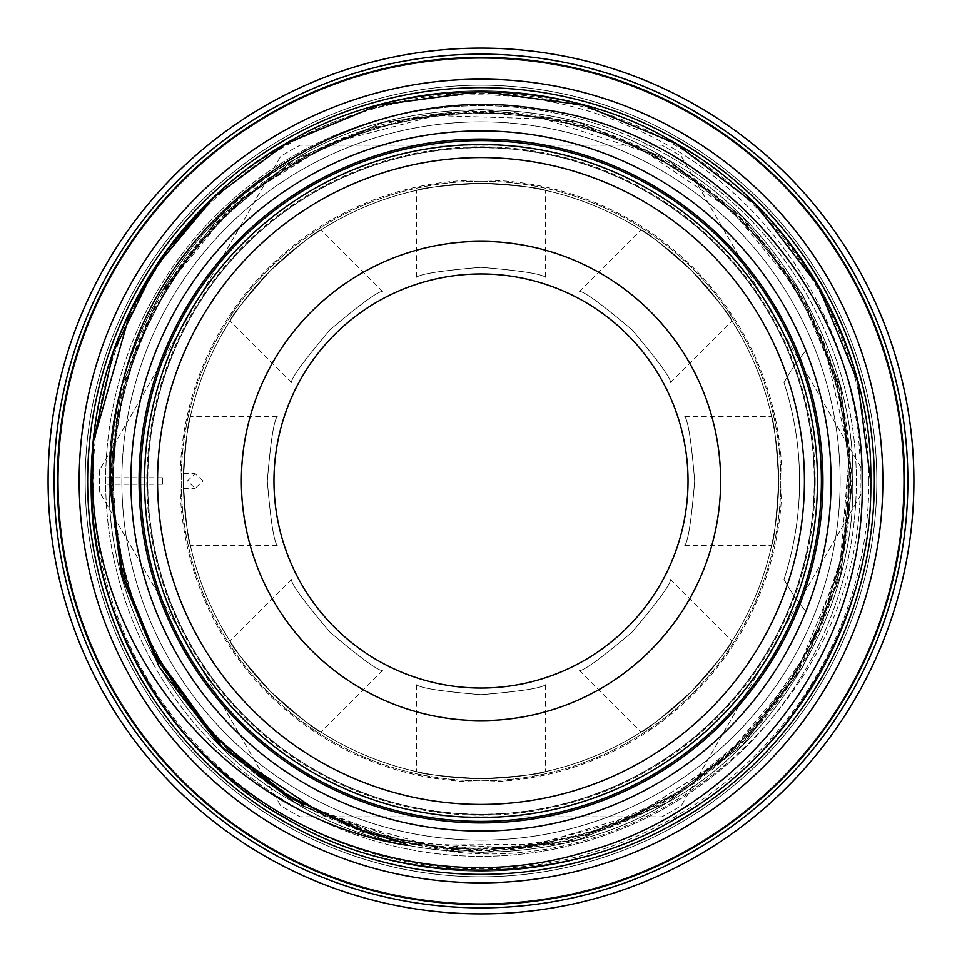 <?xml version="1.0" encoding="UTF-8"?>
<svg xmlns="http://www.w3.org/2000/svg" width="962" height="962" viewBox="0 0 962 962"><rect width="100%" height="100%" fill="white"/><g stroke="black" fill="none" stroke-linecap="round" stroke-linejoin="round"><path stroke-width="0.72" stroke-dasharray="4.81 3.61" d="M778.679 481A297.679 297.679 0 0 0 481 183.321A297.679 297.679 0 0 0 183.321 481A297.679 297.679 0 0 0 481 778.679A297.679 297.679 0 0 0 778.679 481A297.679 297.679 0 0 1 481 778.679A297.679 297.679 0 0 1 183.321 481A297.679 297.679 0 0 1 481 183.321A297.679 297.679 0 0 1 778.679 481A297.679 297.679 0 0 1 481 778.679A297.679 297.679 0 0 1 183.321 481A297.679 297.679 0 0 1 481 183.321A297.679 297.679 0 0 1 778.679 481A297.679 297.679 0 0 1 481 778.679A297.679 297.679 0 0 1 183.321 481A297.679 297.679 0 0 1 481 183.321A297.679 297.679 0 0 1 778.679 481A297.679 297.679 0 0 1 481 778.679A297.679 297.679 0 0 1 183.321 481A297.679 297.679 0 0 1 481 183.321A297.679 297.679 0 0 1 778.679 481C776.346 441.871 774.001 420.406 771.632 416.606C774.001 420.406 776.346 441.871 778.679 481C776.346 441.871 774.001 420.406 771.632 416.606C774.001 420.406 776.346 441.871 778.679 481C776.346 520.105 774.001 541.57 771.632 545.394C773.989 541.642 776.346 520.177 778.679 481C776.346 520.105 774.001 541.57 771.632 545.394C773.989 541.642 776.346 520.177 778.679 481M840.139 481A359.139 359.139 0 0 0 481 121.861A359.139 359.139 0 0 0 121.861 481A359.139 359.139 0 0 0 481 840.139A359.139 359.139 0 0 0 840.139 481A359.139 359.139 0 0 1 481 840.139A359.139 359.139 0 0 1 121.861 481A359.139 359.139 0 0 0 481 840.139A359.139 359.139 0 0 0 840.139 481A359.139 359.139 0 0 1 481 840.139A359.139 359.139 0 0 1 121.861 481A359.139 359.139 0 0 1 481 121.861A359.139 359.139 0 0 1 840.139 481A359.139 359.139 0 0 1 481 840.139A359.139 359.139 0 0 1 121.861 481A359.139 359.139 0 0 1 481 121.861A359.139 359.139 0 0 1 840.139 481A359.139 359.139 0 0 0 481 121.861A359.139 359.139 0 0 0 121.861 481A359.139 359.139 0 0 1 481 121.861A359.139 359.139 0 0 1 840.139 481M90.813 481A390.187 390.187 0 0 1 481 90.813A390.187 390.187 0 0 1 871.187 481A390.187 390.187 0 0 1 481 871.187A390.187 390.187 0 0 1 90.813 481A390.187 390.187 0 0 0 481 871.187A390.187 390.187 0 0 0 871.187 481A390.187 390.187 0 0 1 481 871.187A390.187 390.187 0 0 1 90.813 481A390.187 390.187 0 0 1 481 90.813A390.187 390.187 0 0 1 871.187 481A390.187 390.187 0 0 1 481 871.187A390.187 390.187 0 0 1 90.813 481A390.187 390.187 0 0 1 481 90.813A390.187 390.187 0 0 1 871.187 481A390.187 390.187 0 0 1 481 871.187A390.187 390.187 0 0 1 90.813 481A390.187 390.187 0 0 1 481 90.813A390.187 390.187 0 0 1 871.187 481A390.187 390.187 0 0 0 481 90.813A390.187 390.187 0 0 0 90.813 481M814.381 481A333.381 333.381 0 0 1 481 814.381A333.381 333.381 0 0 1 147.619 481A333.381 333.381 0 0 1 481 147.619A333.381 333.381 0 0 1 814.381 481A333.381 333.381 0 0 1 481 814.381A333.381 333.381 0 0 1 147.619 481A333.381 333.381 0 0 1 481 147.619A333.381 333.381 0 0 1 814.381 481A333.381 333.381 0 0 1 481 814.381A333.381 333.381 0 0 1 147.619 481A333.381 333.381 0 0 1 481 147.619A333.381 333.381 0 0 1 814.381 481A333.381 333.381 0 0 1 481 814.381A333.381 333.381 0 0 1 147.619 481A333.381 333.381 0 0 1 481 147.619A333.381 333.381 0 0 1 814.381 481M784.006 382.635A318.566 318.566 0 0 1 784.006 579.365A203.776 203.776 0 0 0 805.891 611.411A350.084 350.084 0 0 1 130.916 481A350.084 350.084 0 0 1 805.891 350.589A203.776 203.776 0 0 0 784.006 382.635A318.566 318.566 0 0 1 784.006 579.365A203.776 203.776 0 0 0 805.891 611.411A350.084 350.084 0 0 0 805.891 350.589A203.776 203.776 0 0 0 784.006 382.635M694.684 481C691.438 441.859 688.131 420.394 684.752 416.606C688.119 420.382 691.438 441.847 694.684 481C691.438 441.859 688.131 420.394 684.752 416.606C688.119 420.382 691.438 441.847 694.684 481C691.438 520.141 688.119 541.606 684.752 545.394C688.131 541.594 691.438 520.129 694.684 481C691.438 520.141 688.119 541.606 684.752 545.394C688.131 541.594 691.438 520.129 694.684 481M202.994 481L195.19 473.665L187.386 481L195.19 488.335L202.994 481M183.321 481C183.441 470.538 183.441 470.538 183.321 481C183.441 470.538 183.441 470.538 183.321 481C185.654 520.129 187.999 541.594 190.368 545.394C187.999 541.594 185.654 520.129 183.321 481C185.654 520.129 187.999 541.594 190.368 545.394C187.999 541.594 185.654 520.129 183.321 481C185.654 441.895 187.999 420.43 190.368 416.606C188.011 420.358 185.654 441.823 183.321 481C185.654 441.895 187.999 420.43 190.368 416.606C188.011 420.358 185.654 441.823 183.321 481C183.441 491.462 183.441 491.462 183.321 481C183.441 491.462 183.441 491.462 183.321 481M691.486 691.486C717.508 662.181 731.024 645.334 732.034 640.969C731.024 645.334 717.508 662.169 691.486 691.486C717.508 662.181 731.024 645.334 732.034 640.969C731.024 645.334 717.508 662.169 691.486 691.486C662.193 717.496 645.358 731.012 640.969 732.034C645.298 731.06 662.133 717.544 691.486 691.486C662.193 717.496 645.358 731.012 640.969 732.034C645.298 731.06 662.133 717.544 691.486 691.486M632.094 632.094C657.479 602.128 670.31 584.607 670.61 579.545C670.322 584.595 657.491 602.116 632.094 632.094C657.479 602.128 670.31 584.607 670.61 579.545C670.322 584.595 657.491 602.116 632.094 632.094C602.116 657.479 584.595 670.322 579.545 670.61C584.607 670.31 602.128 657.479 632.094 632.094C602.116 657.479 584.595 670.322 579.545 670.61C584.607 670.31 602.128 657.479 632.094 632.094M481 778.679C520.129 776.346 541.594 774.001 545.394 771.632C541.594 774.001 520.129 776.346 481 778.679C520.129 776.346 541.594 774.001 545.394 771.632C541.594 774.001 520.129 776.346 481 778.679A297.679 297.679 0 0 1 183.321 481A297.679 297.679 0 0 1 481 183.321C441.871 185.654 420.406 187.999 416.606 190.368C420.406 187.999 441.871 185.654 481 183.321C441.871 185.654 420.406 187.999 416.606 190.368C420.406 187.999 441.871 185.654 481 183.321A297.679 297.679 0 0 1 778.679 481A297.679 297.679 0 0 1 481 778.679A297.679 297.679 0 0 1 183.321 481A297.679 297.679 0 0 1 481 183.321C520.105 185.654 541.57 187.999 545.394 190.368C541.642 188.011 520.177 185.654 481 183.321C520.105 185.654 541.57 187.999 545.394 190.368C541.642 188.011 520.177 185.654 481 183.321A297.679 297.679 0 0 1 778.679 481A297.679 297.679 0 0 1 481 778.679C441.895 776.346 420.43 774.001 416.606 771.632C420.358 773.989 441.823 776.346 481 778.679C441.895 776.346 420.43 774.001 416.606 771.632C420.358 773.989 441.823 776.346 481 778.679A297.679 297.679 0 0 0 778.679 481A297.679 297.679 0 0 0 481 183.321M481 694.684C520.141 691.438 541.606 688.131 545.394 684.752C541.618 688.119 520.153 691.438 481 694.684C520.141 691.438 541.606 688.131 545.394 684.752C541.618 688.119 520.153 691.438 481 694.684C441.859 691.438 420.394 688.119 416.606 684.752C420.406 688.131 441.871 691.438 481 694.684C441.859 691.438 420.394 688.119 416.606 684.752C420.406 688.131 441.871 691.438 481 694.684M270.514 691.486C299.819 717.508 316.666 731.024 321.031 732.034C316.666 731.024 299.831 717.508 270.514 691.486C299.819 717.508 316.666 731.024 321.031 732.034C316.666 731.024 299.831 717.508 270.514 691.486C244.504 662.193 230.988 645.358 229.966 640.969C230.94 645.298 244.456 662.133 270.514 691.486C244.504 662.193 230.988 645.358 229.966 640.969C230.94 645.298 244.456 662.133 270.514 691.486M329.906 632.094C359.872 657.479 377.393 670.31 382.455 670.61C377.405 670.322 359.884 657.491 329.906 632.094C359.872 657.479 377.393 670.31 382.455 670.61C377.405 670.322 359.884 657.491 329.906 632.094C304.521 602.116 291.678 584.595 291.39 579.545C291.69 584.607 304.521 602.128 329.906 632.094C304.521 602.116 291.678 584.595 291.39 579.545C291.69 584.607 304.521 602.128 329.906 632.094M267.316 481C270.562 520.141 273.869 541.606 277.248 545.394C273.881 541.618 270.562 520.153 267.316 481C270.562 520.141 273.869 541.606 277.248 545.394C273.881 541.618 270.562 520.153 267.316 481C270.562 441.859 273.881 420.394 277.248 416.606C273.869 420.406 270.562 441.871 267.316 481C270.562 441.859 273.881 420.394 277.248 416.606C273.869 420.406 270.562 441.871 267.316 481M270.514 270.514C244.492 299.819 230.976 316.666 229.966 321.031C230.976 316.666 244.492 299.831 270.514 270.514C244.492 299.819 230.976 316.666 229.966 321.031C230.976 316.666 244.492 299.831 270.514 270.514C299.807 244.504 316.642 230.988 321.031 229.966C316.702 230.94 299.867 244.456 270.514 270.514C299.807 244.504 316.642 230.988 321.031 229.966C316.702 230.94 299.867 244.456 270.514 270.514M329.906 329.906C304.521 359.872 291.69 377.393 291.39 382.455C291.678 377.405 304.509 359.884 329.906 329.906C304.521 359.872 291.69 377.393 291.39 382.455C291.678 377.405 304.509 359.884 329.906 329.906C359.884 304.521 377.405 291.678 382.455 291.39C377.393 291.69 359.872 304.521 329.906 329.906C359.884 304.521 377.405 291.678 382.455 291.39C377.393 291.69 359.872 304.521 329.906 329.906M481 267.316C441.859 270.562 420.394 273.869 416.606 277.248C420.382 273.881 441.847 270.562 481 267.316C441.859 270.562 420.394 273.869 416.606 277.248C420.382 273.881 441.847 270.562 481 267.316C520.141 270.562 541.606 273.881 545.394 277.248C541.594 273.869 520.129 270.562 481 267.316C520.141 270.562 541.606 273.881 545.394 277.248C541.594 273.869 520.129 270.562 481 267.316M691.486 270.514C662.181 244.492 645.334 230.976 640.969 229.966C645.334 230.976 662.169 244.492 691.486 270.514C662.181 244.492 645.334 230.976 640.969 229.966C645.334 230.976 662.169 244.492 691.486 270.514C717.496 299.807 731.012 316.642 732.034 321.031C731.06 316.702 717.544 299.867 691.486 270.514C717.496 299.807 731.012 316.642 732.034 321.031C731.06 316.702 717.544 299.867 691.486 270.514M632.094 329.906C602.128 304.521 584.607 291.69 579.545 291.39C584.595 291.678 602.116 304.509 632.094 329.906C602.128 304.521 584.607 291.69 579.545 291.39C584.595 291.678 602.116 304.509 632.094 329.906C657.479 359.884 670.322 377.405 670.61 382.455C670.31 377.393 657.479 359.872 632.094 329.906C657.479 359.884 670.322 377.405 670.61 382.455C670.31 377.393 657.479 359.872 632.094 329.906M481 147.787A333.213 333.213 0 0 1 814.213 481A333.213 333.213 0 0 1 481 814.213A333.213 333.213 0 0 1 147.787 481A333.213 333.213 0 0 1 481 147.787M481 144.528A336.472 336.472 0 0 1 817.472 481A336.472 336.472 0 0 1 481 817.472A336.472 336.472 0 0 1 144.528 481A336.472 336.472 0 0 1 481 144.528A336.472 336.472 0 0 1 817.472 481A336.472 336.472 0 0 1 481 817.472A336.472 336.472 0 0 1 144.528 481A336.472 336.472 0 0 1 481 144.528A336.472 336.472 0 0 1 817.472 481A336.472 336.472 0 0 1 481 817.472A336.472 336.472 0 0 1 144.528 481A336.472 336.472 0 0 1 481 144.528M481 181.205A299.795 299.795 0 0 1 780.795 481A299.795 299.795 0 0 1 481 780.795A299.795 299.795 0 0 1 181.205 481A299.795 299.795 0 0 1 481 181.205A299.795 299.795 0 0 1 780.795 481A299.795 299.795 0 0 1 481 780.795A299.795 299.795 0 0 1 181.205 481A299.795 299.795 0 0 1 481 181.205M481 273.966A207.034 207.034 0 0 0 273.966 481A207.034 207.034 0 0 0 481 688.034A207.034 207.034 0 0 0 688.034 481A207.034 207.034 0 0 0 481 273.966M57.395 481A423.605 423.605 0 0 0 481 904.605A423.605 423.605 0 0 0 904.605 481A423.605 423.605 0 0 1 481 904.605A423.605 423.605 0 0 1 57.395 481A423.605 423.605 0 0 1 481 57.395A423.605 423.605 0 0 1 904.605 481A423.605 423.605 0 0 0 481 57.395A423.605 423.605 0 0 0 57.395 481M907.863 481A426.863 426.863 0 0 1 481 907.863A426.863 426.863 0 0 1 54.137 481A426.863 426.863 0 0 0 481 907.863A426.863 426.863 0 0 0 907.863 481A426.863 426.863 0 0 1 481 907.863A426.863 426.863 0 0 1 54.137 481A426.863 426.863 0 0 1 481 54.137A426.863 426.863 0 0 1 907.863 481A426.863 426.863 0 0 1 481 907.863A426.863 426.863 0 0 1 54.137 481A426.863 426.863 0 0 1 481 54.137A426.863 426.863 0 0 1 907.863 481A426.863 426.863 0 0 1 481 907.863A426.863 426.863 0 0 1 54.137 481A426.863 426.863 0 0 1 481 54.137A426.863 426.863 0 0 1 907.863 481A426.863 426.863 0 0 0 481 54.137A426.863 426.863 0 0 0 54.137 481A426.863 426.863 0 0 1 481 54.137A426.863 426.863 0 0 1 907.863 481M868.902 481A387.902 387.902 0 0 1 481 868.902A387.902 387.902 0 0 1 93.098 481A387.902 387.902 0 0 1 481 93.098A387.902 387.902 0 0 1 868.902 481M99.699 469.793A381.469 381.469 0 0 0 99.699 492.207L280.639 805.615A381.469 381.469 0 0 0 300.06 816.822L661.94 816.822A381.469 381.469 0 0 0 681.361 805.615L862.301 492.207A381.469 381.469 0 0 0 862.301 469.793L681.361 156.385A381.469 381.469 0 0 0 661.94 145.178L300.06 145.178A381.469 381.469 0 0 0 280.639 156.385L99.699 469.793A381.469 381.469 0 0 0 99.699 492.207L280.639 805.615A381.469 381.469 0 0 0 300.06 816.822L661.94 816.822A381.469 381.469 0 0 0 681.361 805.615L862.301 492.207A381.469 381.469 0 0 0 862.301 469.793L681.361 156.385A381.469 381.469 0 0 0 661.94 145.178L300.06 145.178A381.469 381.469 0 0 0 280.639 156.385L99.699 469.793M815.187 481A334.187 334.187 0 0 1 481 815.187A334.187 334.187 0 0 1 146.813 481A334.187 334.187 0 0 1 481 146.813A334.187 334.187 0 0 1 815.187 481M903.631 481A422.631 422.631 0 0 1 481 903.631A422.631 422.631 0 0 1 58.369 481A422.631 422.631 0 0 1 481 58.369A422.631 422.631 0 0 1 903.631 481A422.631 422.631 0 0 1 481 903.631A422.631 422.631 0 0 1 58.369 481A422.631 422.631 0 0 1 481 58.369A422.631 422.631 0 0 1 903.631 481M856.348 481A375.348 375.348 0 0 1 481 856.348A375.348 375.348 0 0 1 105.652 481C105.664 485.209 105.664 485.209 105.652 481C105.664 485.209 105.664 485.209 105.652 481C105.664 476.791 105.664 476.791 105.652 481C105.664 476.791 105.664 476.791 105.652 481A375.348 375.348 0 0 1 481 105.652A375.348 375.348 0 0 1 856.348 481A375.348 375.348 0 0 1 481 856.348A375.348 375.348 0 0 1 105.652 481A375.348 375.348 0 0 1 481 105.652A375.348 375.348 0 0 1 856.348 481M876.815 481A395.815 395.815 0 0 1 481 876.815A395.815 395.815 0 0 1 85.185 481A395.815 395.815 0 0 1 481 85.185A395.815 395.815 0 0 1 876.815 481A395.815 395.815 0 0 1 481 876.815A395.815 395.815 0 0 1 85.185 481A395.815 395.815 0 0 1 481 85.185A395.815 395.815 0 0 1 876.815 481M111.46 492.712L122.006 567.917L147.487 639.441L185.281 702.308L234.548 756.613A369.733 369.733 0 0 0 850.733 481A369.733 369.733 0 0 0 481 111.267A369.733 369.733 0 0 0 111.46 492.712L111.159 481L91.378 481C87.542 612.145 170.695 756.168 286.195 818.421C397.847 887.325 564.153 887.325 675.805 818.421C791.305 756.168 874.458 612.145 870.622 481C874.458 349.855 791.305 205.832 675.805 143.578C564.153 74.675 397.847 74.675 286.195 143.578C170.695 205.832 87.542 349.855 91.378 481C87.542 612.145 170.695 756.168 286.195 818.421C397.847 887.325 564.153 887.325 675.805 818.421C791.305 756.168 874.458 612.145 870.622 481C874.458 349.855 791.305 205.832 675.805 143.578C564.153 74.675 397.847 74.675 286.195 143.578C170.695 205.832 87.542 349.855 91.378 481C87.542 612.145 170.695 756.168 286.195 818.421C397.847 887.325 564.153 887.325 675.805 818.421C791.305 756.168 874.458 612.145 870.622 481C874.458 349.855 791.305 205.832 675.805 143.578C564.153 74.675 397.847 74.675 286.195 143.578C170.695 205.832 87.542 349.855 91.378 481C87.542 612.145 170.695 756.168 286.195 818.421C397.847 887.325 564.153 887.325 675.805 818.421C791.305 756.168 874.458 612.145 870.622 481C874.458 349.855 791.305 205.832 675.805 143.578C564.153 74.675 397.847 74.675 286.195 143.578C170.695 205.832 87.542 349.855 91.378 481C87.542 612.145 170.695 756.168 286.195 818.421C397.847 887.325 564.153 887.325 675.805 818.421C791.305 756.168 874.458 612.145 870.622 481C874.458 349.855 791.305 205.832 675.805 143.578C564.153 74.675 397.847 74.675 286.195 143.578C170.695 205.832 87.542 349.855 91.378 481C87.542 612.145 170.695 756.168 286.195 818.421C397.847 887.325 564.153 887.325 675.805 818.421C791.305 756.168 874.458 612.145 870.622 481C874.458 349.855 791.305 205.832 675.805 143.578C564.153 74.675 397.847 74.675 286.195 143.578C170.695 205.832 87.542 349.855 91.378 481C91.149 553.691 111.255 623.111 151.707 689.261M111.159 481L91.378 481L93.386 441.522L91.378 481A389.622 389.622 0 0 1 212.277 198.881C321.043 95.082 492.111 64.959 629.797 126.551C768.446 184.644 863.72 330.339 860.184 481C863.696 694.348 659.247 879.448 446.536 851.081L361.772 832.046L283.658 794.095M805.891 611.411A350.084 350.084 0 0 0 805.891 350.589M874.362 481A393.362 393.362 0 0 1 481 874.362A393.362 393.362 0 0 1 87.638 481A393.362 393.362 0 0 1 481 87.638A393.362 393.362 0 0 1 874.362 481M162.434 481C162.446 476.791 162.446 476.791 162.434 481C162.446 476.791 162.446 476.791 162.434 481C162.446 485.209 162.446 485.209 162.434 481C162.446 485.209 162.446 485.209 162.434 481M481 781.938A300.938 300.938 0 0 1 180.062 481A300.938 300.938 0 0 1 481 180.062A300.938 300.938 0 0 1 781.938 481A300.938 300.938 0 0 1 481 781.938M123.328 379.894C153.583 282.022 210.858 208.429 295.154 159.115C401.671 93.386 560.329 93.386 666.846 159.115C777.031 218.494 856.348 355.892 852.681 481C856.348 606.108 777.031 743.506 666.846 802.885C560.329 868.614 401.671 868.614 295.154 802.885C184.969 743.506 105.652 606.108 109.319 481C105.652 355.892 184.969 218.494 295.154 159.115C401.671 93.386 560.329 93.386 666.846 159.115C777.031 218.494 856.348 355.892 852.681 481C856.348 606.108 777.031 743.506 666.846 802.885C560.329 868.614 401.671 868.614 295.154 802.885C184.969 743.506 105.652 606.108 109.319 481C105.652 355.892 184.969 218.494 295.154 159.115C401.671 93.386 560.329 93.386 666.846 159.115C777.031 218.494 856.348 355.892 852.681 481C856.348 606.108 777.031 743.506 666.846 802.885C560.329 868.614 401.671 868.614 295.154 802.885C184.969 743.506 105.652 606.108 109.319 481C105.652 355.892 184.969 218.494 295.154 159.115C401.671 93.386 560.329 93.386 666.846 159.115C777.031 218.494 856.348 355.892 852.681 481C856.348 606.108 777.031 743.506 666.846 802.885C560.329 868.614 401.671 868.614 295.154 802.885C184.969 743.506 105.652 606.108 109.319 481C105.652 355.892 184.969 218.494 295.154 159.115C401.671 93.386 560.329 93.386 666.846 159.115C777.031 218.494 856.348 355.892 852.681 481C856.348 606.108 777.031 743.506 666.846 802.885C560.329 868.614 401.671 868.614 295.154 802.885C184.969 743.506 105.652 606.108 109.319 481C105.652 355.892 184.969 218.494 295.154 159.115C401.671 93.386 560.329 93.386 666.846 159.115C777.031 218.494 856.348 355.892 852.681 481C856.348 606.108 777.031 743.506 666.846 802.885C560.329 868.614 401.671 868.614 295.154 802.885C184.969 743.506 105.652 606.108 109.319 481C105.652 355.892 184.969 218.494 295.154 159.115C401.671 93.386 560.329 93.386 666.846 159.115C777.031 218.494 856.348 355.892 852.681 481C856.348 606.108 777.031 743.506 666.846 802.885C560.329 868.614 401.671 868.614 295.154 802.885C184.969 743.506 105.652 606.108 109.319 481M408.309 845.514L295.154 802.885L219.384 745.021L159.115 666.846L121.549 575.565L109.319 481L121.549 386.435L159.115 295.154L219.384 216.979L295.154 159.115L383.165 122.427L481 109.319L578.835 122.427L666.846 159.115L742.616 216.979L802.885 295.154L840.451 386.435L852.681 481L840.451 575.565L802.885 666.846L742.616 745.021L666.846 802.885L578.835 839.573L481 852.681L383.165 839.573L295.154 802.885L219.384 745.021L159.115 666.846L121.549 575.565L109.319 481L121.549 386.435L159.115 295.154L219.384 216.979L295.154 159.115L383.165 122.427L481 109.319L578.835 122.427L666.846 159.115L742.616 216.979L802.885 295.154L840.451 386.435L852.681 481L840.451 575.565L802.885 666.846L742.616 745.021L666.846 802.885L578.835 839.573L481 852.681L383.165 839.573L295.154 802.885L219.384 745.021L159.115 666.846L121.549 575.565L109.319 481L121.549 386.435L159.115 295.154L219.384 216.979L295.154 159.115L383.165 122.427L481 109.319L578.835 122.427L666.846 159.115L742.616 216.979L802.885 295.154L840.451 386.435L852.681 481L840.451 575.565L802.885 666.846L742.616 745.021L666.846 802.885L578.835 839.573L481 852.681L383.165 839.573L295.154 802.885L219.384 745.021L159.115 666.846L121.549 575.565L109.319 481L121.549 386.435L159.115 295.154L219.384 216.979L295.154 159.115L383.165 122.427L481 109.319L578.835 122.427L666.846 159.115L742.616 216.979L802.885 295.154L840.451 386.435L852.681 481L840.451 575.565L802.885 666.846L742.616 745.021L666.846 802.885L578.835 839.573L481 852.681L383.165 839.573L295.154 802.885L219.384 745.021L159.115 666.846L121.549 575.565L109.319 481L121.549 386.435L159.115 295.154L219.384 216.979L295.154 159.115L383.165 122.427L481 109.319L578.835 122.427L666.846 159.115L742.616 216.979L802.885 295.154L840.451 386.435L852.681 481L840.451 575.565L802.885 666.846L742.616 745.021L666.846 802.885L578.835 839.573L481 852.681L383.165 839.573L295.154 802.885L219.384 745.021L159.115 666.846L121.549 575.565L109.319 481L121.549 386.435L159.115 295.154L219.384 216.979L295.154 159.115L383.165 122.427L481 109.319L578.835 122.427L666.846 159.115L742.616 216.979L802.885 295.154L840.451 386.435L852.681 481L840.451 575.565L802.885 666.846L742.616 745.021L666.846 802.885L578.835 839.573L481 852.681L383.165 839.573L295.154 802.885L219.384 745.021L159.115 666.846L121.549 575.565L109.319 481L121.549 386.435L159.115 295.154L219.384 216.979L295.154 159.115L383.165 122.427L481 109.319L578.835 122.427L666.846 159.115L742.616 216.979L802.885 295.154L840.451 386.435L852.681 481L840.451 575.565L802.885 666.846L742.616 745.021L666.846 802.885L562.325 843.674L446.536 851.081M183.417 473.665L195.19 473.665M670.61 579.545L732.034 640.969M545.394 684.752L545.394 771.632M382.455 670.61L321.031 732.034M277.248 545.394L190.368 545.394M291.39 382.455L229.966 321.031M416.606 277.248L416.606 190.368M579.545 291.39L640.969 229.966M684.752 416.606L771.632 416.606M162.446 477.741L105.664 477.741M162.446 484.259L105.664 484.259M256.505 774.182L204.714 725.949L162.674 668.085L132.564 603.186L115.572 533.97L112.193 463.143L122.33 393.278L145.478 326.839L180.748 266.077L226.924 213.083L282.455 169.685L345.478 137.53L413.816 117.917L484.98 111.784L556.144 119.492L624.194 140.644L685.69 173.689L740.644 218.434L786.964 274.326L821.668 338.588L843.013 408.249L850.252 480.387L843.325 552.14L822.726 620.851L789.381 684.066L744.564 739.598L689.862 785.485L627.164 820.081L558.657 841.99L486.808 850.204L414.333 844.179L344.204 823.953L279.497 790.415M268.939 783.284L203.631 724.735L161.496 666.089L131.097 598.917L114.598 526.731L112.819 452.91L125.685 380.555L152.441 312.518L191.907 251.298L242.484 199.134L302.308 157.876L369.204 129.1L440.728 113.961L514.201 113.251L586.7 127.212L655.146 155.411L716.377 196.501L767.255 247.763L809.595 312.518L837.926 386.52L849.891 465.211L844.768 544.372L823.027 620.153L785.954 689.201L735.401 748.604L673.665 795.983L603.378 829.364L527.453 847.306L449.11 848.869L371.741 833.717L298.941 802.224L234.319 755.723L181.349 696.789L142.989 629.617L120.515 560.966L111.832 487.746L117.893 413.961L138.492 343.049L172.595 277.958L218.651 221.176L274.747 174.735L338.72 140.272L408.213 119.011L480.675 111.76L553.451 118.939L623.713 140.452L688.624 175.661L745.37 223.232L791.329 280.892L824.338 345.13L849.266 454.292L839.778 568.265L796.091 673.508L723.111 759.776L628.222 819.624L520.069 848.171L408.044 842.952L302.068 803.991M268.302 782.84L209.475 731.228L162.722 668.157L130.435 596.993L114.093 522.474L113.035 450.276L126.479 377.813L154.16 309.199L194.853 247.631L246.705 195.623L307.503 155.062L374.819 127.357L446.103 113.408L518.734 113.696L590.067 128.235L657.419 156.626L718.133 197.968L769.684 250.781L809.788 312.975L836.627 381.613L849.157 452.705L843.482 551.346L810.99 646.644L754.076 729.545L677.452 793.638L587.048 834.679L489.309 850.143L390.921 839.08L298.641 802.067M272.402 785.677L207.732 729.316L157.612 659.198L125.132 579.509L112.073 496.188L116.161 424.11L134.728 352.813L167.232 286.351L212.193 227.85L267.604 179.666L331.12 143.542L400.228 120.707L472.318 111.857L544.732 117.304L614.838 136.869L679.99 169.961L737.601 215.488L785.269 271.825L820.863 336.688L842.76 407.034L850.24 478.823L842.64 555.579L818.482 630.783L778.703 699.434L725.372 757.816L661.243 803.258L589.393 833.97L513.059 848.845L435.497 847.426L359.944 829.833L289.562 796.74L227.417 749.386L176.347 689.646L138.925 620.009L117.136 543.722L112.097 464.874L123.509 388.588L148.316 320.779L186.796 257.9L237.217 203.679L297.258 160.714L364.321 130.676L435.642 114.562L508.441 112.782L580.014 125.276L647.751 151.563L709.162 190.692L761.892 241.33L803.775 301.683L832.996 369.48L848.159 441.931L848.616 515.656L834.836 586.555L802.5 662.602L752.681 731.036L688.383 786.507L613.479 825.661L532.166 846.68L448.725 848.821L367.256 832.286L291.666 798.003M283.586 793.037L227.164 749.157L180.11 695.021L144.264 632.491L121.152 563.78L111.917 491.51L117.075 418.674L136.267 348.653L167.917 285.257L236.88 201.178L330.038 143.326L435.906 115.572L544.047 118.891L645.274 151.78L731.902 210.666L797.811 290.344L838.599 384.415L851.671 485.666L836.243 586.519L793.349 679.425L725.841 757.298L638.287 813.9L536.832 844.287L429.136 845.153L324.122 815.295M152.08 650.023L147.487 639.441M684.752 545.394L771.632 545.394M670.61 382.455L732.034 321.031M545.394 277.248L545.394 190.368M382.455 291.39L321.031 229.966M277.248 416.606L190.368 416.606M291.39 579.545L229.966 640.969M416.606 684.752L416.606 771.632M579.545 670.61L640.969 732.034M183.417 488.335L195.19 488.335"/><path stroke-width="1.44" d="M821.392 481A340.392 340.392 0 0 0 481 140.608A340.392 340.392 0 0 0 140.608 481A340.392 340.392 0 0 0 481 821.392A340.392 340.392 0 0 0 821.392 481M882.839 481A401.839 401.839 0 0 0 481 79.161A401.839 401.839 0 0 0 79.161 481A401.839 401.839 0 0 0 481 882.839A401.839 401.839 0 0 0 882.839 481M48.1 481A432.9 432.9 0 0 1 481 48.1A432.9 432.9 0 0 1 913.9 481A432.9 432.9 0 0 1 481 913.9A432.9 432.9 0 0 1 48.1 481M481 688.034A207.034 207.034 0 0 1 273.966 481A207.034 207.034 0 0 1 481 273.966A207.034 207.034 0 0 1 688.034 481A207.034 207.034 0 0 1 481 688.034M481 720.634A239.634 239.634 0 0 1 241.366 481A239.634 239.634 0 0 1 481 241.366A239.634 239.634 0 0 1 720.634 481A239.634 239.634 0 0 1 481 720.634M481 157.564A323.436 323.436 0 0 1 804.436 481A323.436 323.436 0 0 1 481 804.436A323.436 323.436 0 0 1 157.564 481A323.436 323.436 0 0 1 481 157.564M481 144.528A336.472 336.472 0 0 1 817.472 481A336.472 336.472 0 0 1 481 817.472A336.472 336.472 0 0 1 144.528 481A336.472 336.472 0 0 1 481 144.528M139.069 481A341.931 341.931 0 0 0 481 822.931A341.931 341.931 0 0 0 822.931 481A341.931 341.931 0 0 0 481 139.069A341.931 341.931 0 0 0 139.069 481M831.084 481A350.084 350.084 0 0 1 481 831.084A350.084 350.084 0 0 1 130.916 481A350.084 350.084 0 0 1 481 130.916A350.084 350.084 0 0 1 831.084 481M57.395 481A423.605 423.605 0 0 0 481 904.605A423.605 423.605 0 0 0 904.605 481A423.605 423.605 0 0 0 481 57.395A423.605 423.605 0 0 0 57.395 481M907.863 481A426.863 426.863 0 0 1 481 907.863A426.863 426.863 0 0 1 54.137 481A426.863 426.863 0 0 1 481 54.137A426.863 426.863 0 0 1 907.863 481M287.337 795.37L361.315 830.471L400.685 841.93L408.309 845.514C232.732 818.782 94.877 657.311 92.544 481L93.386 441.522L113.263 352.26L154.521 268.362L214.141 197.114L286.195 143.578L378.439 105.123L481 91.378L583.561 105.123L675.805 143.578L755.242 204.245L818.421 286.195L857.803 381.878L870.622 481L857.803 381.878L818.421 286.195L755.242 204.245L675.805 143.578L583.561 105.123L481 91.378L378.439 105.123L286.195 143.578L214.141 197.114L154.521 268.362L113.263 352.26L93.386 441.522L113.263 352.26L154.521 268.362L214.141 197.114L286.195 143.578L378.439 105.123L481 91.378L583.561 105.123L675.805 143.578L755.242 204.245L818.421 286.195L857.803 381.878L870.622 481L857.803 381.878L818.421 286.195L755.242 204.245L675.805 143.578L583.561 105.123L481 91.378L378.439 105.123L286.195 143.578L214.141 197.114L154.521 268.362L113.263 352.26L93.386 441.522L113.263 352.26L154.521 268.362L214.141 197.114L286.195 143.578L378.439 105.123L481 91.378L583.561 105.123L675.805 143.578L755.242 204.245L818.421 286.195L857.803 381.878L870.622 481C874.458 612.145 791.305 756.168 675.805 818.421C564.153 887.325 397.847 887.325 286.195 818.421C170.695 756.168 87.542 612.145 91.378 481A389.622 389.622 0 0 1 93.386 441.522C103.09 321.152 183.177 200.012 286.195 143.578C397.847 74.675 564.153 74.675 675.805 143.578C791.305 205.832 874.458 349.855 870.622 481C874.458 612.145 791.305 756.168 675.805 818.421C564.153 887.325 397.847 887.325 286.195 818.421C170.695 756.168 87.542 612.145 91.378 481A389.622 389.622 0 0 0 151.707 689.261C239.839 830.831 425.384 901.298 585.569 851.923C746.825 808.128 866.293 647.835 862.144 481C864.585 299.026 717.099 130.062 536.339 108.61C355.904 79.822 168.422 201.912 123.328 379.894C114.322 412.999 109.921 446.705 110.113 481L122.631 574.098L158.081 661.086L214.177 736.435L287.337 795.37L256.505 774.182M870.622 481C874.458 612.145 791.305 756.168 675.805 818.421C564.153 887.325 397.847 887.325 286.195 818.421C170.695 756.168 87.542 612.145 91.378 481C87.542 612.145 170.695 756.168 286.195 818.421C397.847 887.325 564.153 887.325 675.805 818.421C791.305 756.168 874.458 612.145 870.622 481C874.458 612.145 791.305 756.168 675.805 818.421C564.153 887.325 397.847 887.325 286.195 818.421C170.695 756.168 87.542 612.145 91.378 481C87.542 612.145 170.695 756.168 286.195 818.421C397.847 887.325 564.153 887.325 675.805 818.421C791.305 756.168 874.458 612.145 870.622 481M234.548 756.613L283.658 794.095M874.362 481A393.362 393.362 0 0 1 481 874.362A393.362 393.362 0 0 1 87.638 481A393.362 393.362 0 0 1 481 87.638A393.362 393.362 0 0 1 874.362 481M93.386 441.522L130.748 310.329L166.739 250.697L212.277 198.881M295.154 802.885L219.384 745.021L159.115 666.846L121.549 575.565L109.319 481M279.497 790.415L268.939 783.284M302.068 803.991L268.302 782.84M298.641 802.067L272.402 785.677M291.666 798.003L283.586 793.037M324.122 815.295L222.835 747.799L152.08 650.023"/></g></svg>
